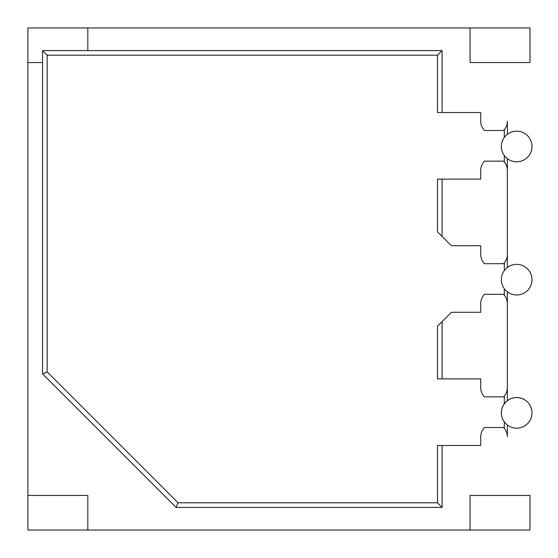 <?xml version="1.0" encoding="UTF-8"?>
<svg xmlns="http://www.w3.org/2000/svg" width="558" height="558" viewBox="0 0 558 558"><rect width="100%" height="100%" fill="white"/><g stroke="black" fill="none" stroke-linecap="round" stroke-linejoin="round"><path stroke-width="0.84" d="M470.059 27.956L470.059 62.58L529.988 62.58L529.988 27.956L87.829 27.956L87.829 50.597L442.089 50.597L442.089 112.528L480.717 112.528L480.717 121.184A13.315 13.315 0 0 0 484.518 130.502L503.546 130.502A13.315 13.315 0 0 0 507.348 121.184L507.348 134.332M507.348 158.639L507.348 267.512M507.348 291.82L507.348 400.693M87.829 27.956L27.9 27.956L27.9 62.58L42.547 62.58L42.547 373.86L176.091 507.403L442.089 507.403L442.089 445.472L480.717 445.472L480.717 436.816A13.315 13.315 0 0 1 484.518 427.498L503.546 427.498A13.315 13.315 0 0 1 507.348 436.816L507.348 425.001M529.988 530.044L529.988 495.42L470.059 495.42L470.059 530.044L529.988 530.044M507.348 303.636L507.348 387.545A13.315 13.315 0 0 1 503.546 396.864L484.518 396.864A13.315 13.315 0 0 1 480.717 387.545L480.717 378.882L442.089 378.882L442.089 321.617L451.415 312.292L480.717 312.292L480.717 303.636A13.315 13.315 0 0 1 484.518 294.317L503.546 294.317A13.315 13.315 0 0 1 507.348 303.636M507.348 170.455L507.348 254.364A13.315 13.315 0 0 1 503.546 263.683L484.518 263.683A13.315 13.315 0 0 1 480.717 254.364L480.717 245.708L451.415 245.708L442.089 236.383L442.089 179.118L480.717 179.118L480.717 170.455A13.315 13.315 0 0 1 484.518 161.136L503.546 161.136A13.315 13.315 0 0 1 507.348 170.455M27.9 62.58L27.9 530.044L470.059 530.044M87.829 50.597L42.547 50.597L47.165 55.207L47.165 371.949L178.002 502.793L437.479 502.793L437.479 445.472L442.089 445.472M42.547 373.86L47.165 371.949M504.32 270.616L504.32 262.825M442.089 236.383L437.479 231.765L437.479 179.118L442.089 179.118M504.32 161.994L504.32 155.536A15.317 15.317 0 0 1 504.32 137.435L504.32 129.644M442.089 112.528L437.479 112.528L437.479 55.207L47.165 55.207M504.32 428.356L504.32 421.897A15.317 15.317 0 0 0 526.933 424.213A15.317 15.317 0 0 0 526.933 401.481A15.317 15.317 0 0 0 504.32 421.897M504.32 403.797L504.32 396.006M442.089 378.882L437.479 378.882L437.479 326.235L442.089 321.617M504.32 295.175L504.32 288.716M516.673 264.353A15.317 15.317 0 0 0 501.356 279.663A15.317 15.317 0 0 0 516.673 294.98A15.317 15.317 0 0 0 531.99 279.663A15.317 15.317 0 0 0 516.673 264.353A15.317 15.317 0 0 1 531.99 279.663A15.317 15.317 0 0 1 516.673 294.98M516.673 428.16A15.317 15.317 0 0 0 531.99 412.843A15.317 15.317 0 0 0 516.673 397.533A15.317 15.317 0 0 0 501.356 412.843A15.317 15.317 0 0 0 516.673 428.16M516.673 131.172A15.317 15.317 0 0 0 501.356 146.482A15.317 15.317 0 0 0 516.673 161.799A15.317 15.317 0 0 0 531.99 146.482A15.317 15.317 0 0 0 516.673 131.172A15.317 15.317 0 0 1 531.99 146.482A15.317 15.317 0 0 1 516.673 161.799M442.089 50.597L437.479 55.207M42.547 50.597L42.547 62.58M87.829 530.044L87.829 495.42L27.9 495.42M442.089 507.403L437.479 502.793M176.091 507.403L178.002 502.793"/></g></svg>
